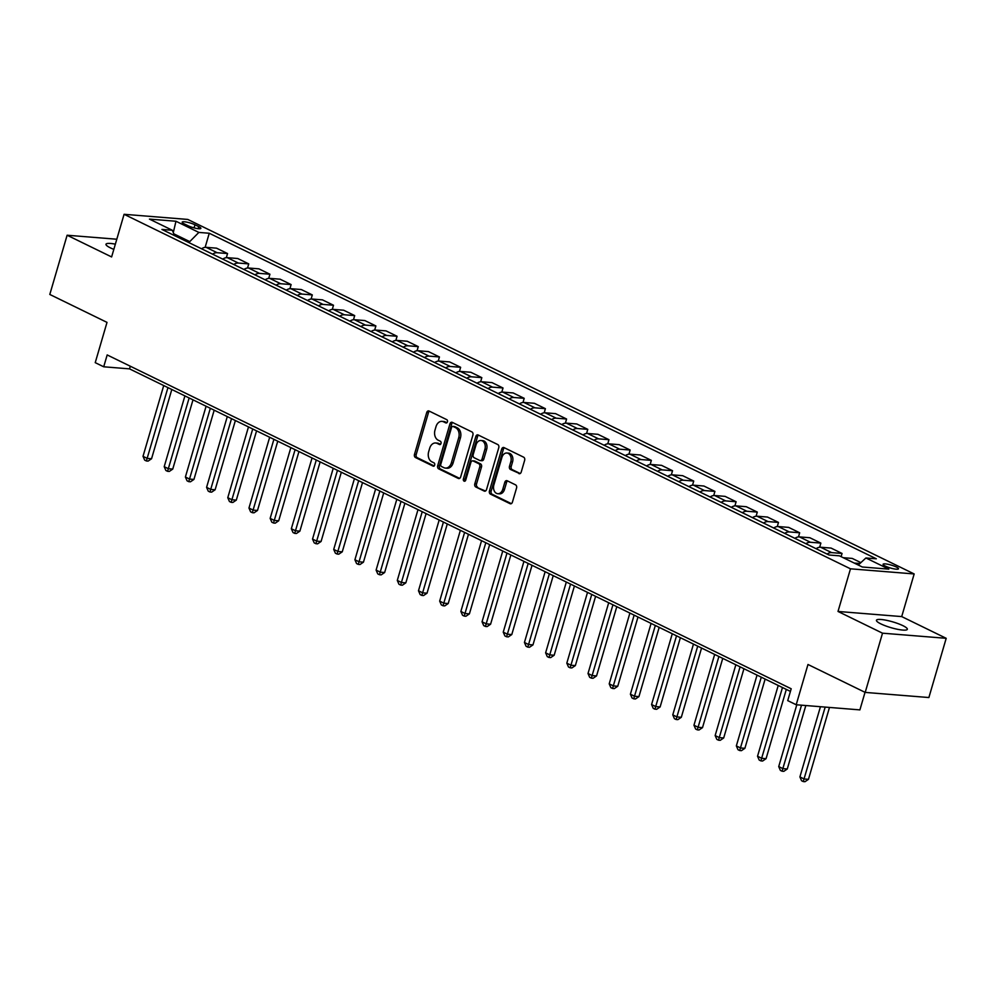 <?xml version="1.0" encoding="UTF-8"?>
<svg xmlns="http://www.w3.org/2000/svg" width="996" height="996" viewBox="0 0 996 996"><rect width="100%" height="100%" fill="white"/><g stroke="black" fill="none" stroke-linecap="round" stroke-linejoin="round"><path stroke-width="1.49" d="M447.441 421.843A1.731 1.257 -85.4 0 0 446.743 419.652L429.064 411.024A2.465 1.793 -85.4 0 0 428.591 410.887A2.465 1.793 -85.4 0 0 426.724 412.531L414.485 454.388A2.465 1.793 -85.4 0 0 415.469 457.525L433.148 466.153A1.731 1.257 -85.4 0 0 434.094 462.903L431.816 461.783A7.893 5.739 -85.4 0 1 428.666 451.748L429.687 448.25A7.893 5.739 -85.4 0 1 435.638 442.983A7.893 5.739 -85.4 0 1 437.182 443.419L439.473 444.527A1.731 1.257 -85.4 0 0 440.419 441.278L438.14 440.157A7.893 5.739 -85.4 0 1 434.991 430.123L436.011 426.624A7.893 5.739 -85.4 0 1 441.963 421.358A7.893 5.739 -85.4 0 1 443.506 421.781L445.797 422.902A1.731 1.257 -85.4 0 0 447.441 421.843M902.911 625.662A16.085 3.025 16.3 0 0 886.428 620.296A16.085 3.025 16.3 0 0 876.455 620.271A16.085 3.025 16.3 0 0 880.875 623.894A16.085 3.025 16.3 0 0 897.359 629.26A16.085 3.025 16.3 0 0 907.331 629.298A16.085 3.025 16.3 0 0 902.911 625.662M115.362 244.157A16.085 3.025 16.3 0 0 105.987 244.244A16.085 3.025 16.3 0 0 110.407 247.867A16.085 3.025 16.3 0 0 113.83 249.361M896.3 566.985A8.043 1.519 16.3 0 0 888.058 564.296A8.043 1.519 16.3 0 0 883.078 564.284A8.043 1.519 16.3 0 0 885.295 566.089A8.043 1.519 16.3 0 0 893.537 568.778A8.043 1.519 16.3 0 0 898.517 568.791A8.043 1.519 16.3 0 0 896.3 566.985M518.866 473.586A2.465 1.793 -85.4 0 0 519.352 473.71A2.465 1.793 -85.4 0 0 521.219 472.067L524.643 460.326A2.465 1.793 -85.4 0 0 523.659 457.189L504.026 447.602A2.465 1.793 -85.4 0 0 503.553 447.465A2.465 1.793 -85.4 0 0 501.685 449.121L489.447 490.978A2.465 1.793 -85.4 0 0 490.43 494.116L510.064 503.69A2.465 1.793 -85.4 0 0 510.55 503.827A2.465 1.793 -85.4 0 0 512.405 502.183L516.563 488.003A2.465 1.793 -85.4 0 0 515.567 484.865L507.176 480.757A2.465 1.793 -85.4 0 0 506.69 480.62A2.465 1.793 -85.4 0 0 504.823 482.276L502.768 489.31A6.599 4.793 -85.4 0 1 497.788 493.717A6.599 4.793 -85.4 0 1 493.867 484.965L501.922 457.401A6.599 4.793 -85.4 0 1 506.902 453.006A6.599 4.793 -85.4 0 1 510.824 461.746L509.479 466.34A2.465 1.793 -85.4 0 0 510.462 469.477L519.85 473.66M116.793 239.227L67.118 235.23L49.8 294.455L107.008 322.38L95.23 362.656L103.709 366.789L107.182 354.937L791.198 688.771L787.724 700.624L796.202 704.757L859.897 709.887L865.026 692.32M882.518 633.182L946.2 638.312L901.704 616.586L838.01 611.457L882.518 633.182L865.2 692.407L807.98 664.481L796.202 704.757M838.01 611.457L850.484 568.816L124.089 214.302L187.771 219.431L914.166 573.945L850.484 568.816M67.118 235.23L111.614 256.943L124.089 214.302M472.901 435.065A2.465 1.793 -85.4 0 0 471.917 431.928L452.284 422.354A2.465 1.793 -85.4 0 0 451.798 422.217A2.465 1.793 -85.4 0 0 449.943 423.86L437.692 465.717A2.465 1.793 -85.4 0 0 438.676 468.855L458.322 478.441A2.465 1.793 -85.4 0 0 458.795 478.578A2.465 1.793 -85.4 0 0 460.662 476.922L472.901 435.065M478.155 434.978L497.788 444.565A2.465 1.793 -85.4 0 1 498.772 447.702L486.534 489.559A2.465 1.793 -85.4 0 1 484.666 491.202A2.465 1.793 -85.4 0 1 484.193 491.065L475.789 486.969A2.465 1.793 -85.4 0 1 474.806 483.832L479.773 466.85A2.465 1.793 -85.4 0 0 478.777 463.713L473.212 460.999A2.465 1.793 -85.4 0 0 472.727 460.862A2.465 1.793 -85.4 0 0 470.859 462.505L465.692 480.184A1.731 1.257 -85.4 0 1 463.364 479.039L475.814 436.485A2.465 1.793 -85.4 0 1 477.669 434.841A2.465 1.793 -85.4 0 1 478.155 434.978M946.2 638.312L928.882 697.536L865.2 692.407M184.322 223.926L188.057 225.743A7.794 1.469 16.3 0 0 196.038 228.345A7.794 1.469 16.3 0 0 200.868 228.358A7.794 1.469 16.3 0 0 198.727 226.602L194.992 224.785A7.794 1.469 16.3 0 0 187.011 222.183A7.794 1.469 16.3 0 0 182.181 222.158A7.794 1.469 16.3 0 0 184.322 223.926M174.524 235.579L172.345 230.275L161.925 229.441L828.996 554.996L839.404 555.83L862.299 566.998L888.806 569.139L865.91 557.972L876.331 558.806L209.26 233.251L198.851 232.417L188.829 242.563M172.345 230.275L149.462 219.108L175.968 221.249L198.851 232.417M901.704 616.586L914.166 573.945M103.709 366.789L129.53 368.869L790.426 691.411M189.19 241.331L173.802 233.823M130.302 366.229L129.53 368.869M205.139 247.344L209.26 233.251M226.329 257.678L227.549 253.544L216.53 248.166L206.11 247.332A10.047 6.648 116 0 0 201.578 248.788M247.518 268.024L248.739 263.89L237.72 258.512L227.3 257.665A10.047 6.648 116 0 0 222.768 259.122M268.708 278.37L269.928 274.224L258.91 268.845L248.49 268.011A10.047 6.648 116 0 0 243.958 269.468M289.911 288.703L291.118 284.57L280.1 279.191L269.679 278.357A10.047 6.648 116 0 0 265.148 279.814M311.101 299.049L312.308 294.916L301.29 289.537L290.869 288.691A10.047 6.648 116 0 0 286.338 290.147M332.291 309.395L333.498 305.249L322.48 299.871L312.059 299.037A10.047 6.648 116 0 0 307.527 300.493M353.48 319.728L354.688 315.595L343.67 310.217L333.249 309.383A10.047 6.648 116 0 0 328.717 310.839M374.67 330.074L375.878 325.941L364.86 320.563L354.439 319.716A10.047 6.648 116 0 0 349.907 321.173M395.86 340.42L397.068 336.275L386.05 330.896L375.629 330.062A10.047 6.648 116 0 0 371.097 331.519M417.05 350.754L418.258 346.62L407.24 341.242L396.819 340.408A10.047 6.648 116 0 0 392.287 341.865M438.24 361.1L439.448 356.966L428.429 351.588L418.009 350.741A10.047 6.648 116 0 0 413.477 352.198M459.43 371.446L460.638 367.3L449.619 361.922L439.199 361.087A10.047 6.648 116 0 0 434.667 362.544M480.62 381.779L481.827 377.646L470.809 372.267L460.389 371.433A10.047 6.648 116 0 0 455.857 372.89M501.81 392.125L503.017 387.992L491.999 382.613L481.578 381.767A10.047 6.648 116 0 0 477.047 383.223M523 402.471L524.207 398.325L513.189 392.947L502.768 392.113A10.047 6.648 116 0 0 498.237 393.569M544.19 412.805L545.397 408.671L534.379 403.293L523.958 402.459A10.047 6.648 116 0 0 519.426 403.915M565.379 423.151L566.587 419.017L555.569 413.639L545.148 412.792A10.047 6.648 116 0 0 540.616 414.249M586.569 433.497L587.777 429.351L576.759 423.972L566.338 423.138A10.047 6.648 116 0 0 561.806 424.595M607.759 443.83L608.967 439.697L597.949 434.318L587.528 433.472A10.047 6.648 116 0 0 582.996 434.941M628.949 454.176L630.157 450.03L619.139 444.664L608.73 443.818A10.047 6.648 116 0 0 604.186 445.274M650.139 464.522L651.347 460.376L640.328 454.998L629.92 454.164A10.047 6.648 116 0 0 625.376 455.62M671.329 474.855L672.537 470.722L661.518 465.344L651.11 464.497A10.047 6.648 116 0 0 646.566 465.966M692.519 485.201L693.726 481.056L682.708 475.69L672.3 474.843A10.047 6.648 116 0 0 667.756 476.3M713.709 495.547L714.916 491.402L703.898 486.023L693.49 485.189A10.047 6.648 116 0 0 688.946 486.646M734.899 505.881L736.106 501.747L725.088 496.369L714.68 495.522A10.047 6.648 116 0 0 710.136 496.992M756.088 516.227L757.296 512.081L746.278 506.715L735.87 505.868A10.047 6.648 116 0 0 731.325 507.325M777.278 526.573L778.486 522.427L767.468 517.049L757.06 516.214A10.047 6.648 116 0 0 752.515 517.671M798.468 536.906L799.676 532.773L788.658 527.394L778.25 526.548A10.047 6.648 116 0 0 773.705 528.017M819.658 547.252L820.866 543.106L809.848 537.74L799.439 536.894A10.047 6.648 116 0 0 794.895 538.35M841.122 556.664L842.056 553.452L831.038 548.074L820.629 547.24A10.047 6.648 116 0 0 816.085 548.696M860.868 562.628L852.227 558.42L843.214 557.685M227.549 253.544L217.128 252.71A10.047 6.648 116 0 0 212.596 254.167M248.739 263.89L238.318 263.044A10.047 6.648 116 0 0 233.786 264.5M269.928 274.224L259.508 273.39A10.047 6.648 116 0 0 254.976 274.846M291.118 284.57L280.698 283.736A10.047 6.648 116 0 0 276.166 285.192M312.308 294.916L301.888 294.069A10.047 6.648 116 0 0 297.356 295.526M333.498 305.249L323.078 304.415A10.047 6.648 116 0 0 318.546 305.872M354.688 315.595L344.267 314.748A10.047 6.648 116 0 0 339.736 316.218M375.878 325.941L365.457 325.094A10.047 6.648 116 0 0 360.925 326.551M397.068 336.275L386.647 335.44A10.047 6.648 116 0 0 382.115 336.897M418.258 346.62L407.837 345.774A10.047 6.648 116 0 0 403.305 347.243M439.448 356.966L429.027 356.12A10.047 6.648 116 0 0 424.495 357.576M460.638 367.3L450.217 366.466A10.047 6.648 116 0 0 445.685 367.922M481.827 377.646L471.407 376.799A10.047 6.648 116 0 0 466.875 378.268M503.017 387.992L492.597 387.145A10.047 6.648 116 0 0 488.065 388.602M524.207 398.325L513.787 397.491A10.047 6.648 116 0 0 509.255 398.948M545.397 408.671L534.976 407.825A10.047 6.648 116 0 0 530.445 409.294M566.587 419.017L556.179 418.171A10.047 6.648 116 0 0 551.635 419.627M587.777 429.351L577.369 428.517A10.047 6.648 116 0 0 572.825 429.973M608.967 439.697L598.559 438.85A10.047 6.648 116 0 0 594.014 440.319M630.157 450.03L619.749 449.196A10.047 6.648 116 0 0 615.204 450.653M651.347 460.376L640.938 459.542A10.047 6.648 116 0 0 636.394 460.999M672.537 470.722L662.128 469.875A10.047 6.648 116 0 0 657.584 471.345M693.726 481.056L683.318 480.221A10.047 6.648 116 0 0 678.774 481.678M714.916 491.402L704.508 490.567A10.047 6.648 116 0 0 699.964 492.024M736.106 501.747L725.698 500.901A10.047 6.648 116 0 0 721.154 502.37M757.296 512.081L746.888 511.247A10.047 6.648 116 0 0 742.344 512.703M778.486 522.427L768.078 521.593A10.047 6.648 116 0 0 763.534 523.049M799.676 532.773L789.268 531.926A10.047 6.648 116 0 0 784.724 533.395M820.866 543.106L810.458 542.272A10.047 6.648 116 0 0 805.913 543.729M842.056 553.452L831.648 552.618A10.047 6.648 116 0 0 827.103 554.075M859.897 563.524L854.232 563.064M858.266 565.043L865.91 557.972M173.292 232.603L175.968 221.249M446.893 422.74L445.224 421.93A7.893 5.739 -85.4 0 0 443.693 421.495L441.963 421.358M435.638 442.983L437.369 443.12A7.893 5.739 -85.4 0 1 438.9 443.556L440.568 444.365M429.488 411.224A2.465 1.793 -85.4 0 0 428.442 412.668L416.204 454.525A2.465 1.793 -85.4 0 0 417.187 457.662L434.244 465.991M452.694 422.553A2.465 1.793 -85.4 0 0 451.661 423.997L439.423 465.854A2.465 1.793 -85.4 0 0 440.406 468.992L459.617 478.379M453.155 426.5A1.731 1.257 -85.4 0 0 451.524 427.558L440.78 464.298A1.731 1.257 -85.4 0 0 441.465 466.489L443.88 467.672A7.893 5.739 -85.4 0 0 445.424 468.095A7.893 5.739 -85.4 0 0 451.375 462.829L458.72 437.717A7.893 5.739 -85.4 0 0 455.57 427.67L453.155 426.5L454.886 426.637A1.731 1.257 -85.4 0 0 454.201 426.574M445.424 468.095L447.142 468.232A7.893 5.739 -85.4 0 0 453.093 462.966L451.375 462.829M454.886 426.637L457.289 427.819A7.893 5.739 -85.4 0 1 460.438 437.854L453.093 462.966M485.5 491.003L475.789 486.969M472.727 460.862L474.445 460.999A2.465 1.793 -85.4 0 1 474.93 461.136L480.508 463.85A2.465 1.793 -85.4 0 1 481.491 466.987L476.524 483.969A2.465 1.793 -85.4 0 0 477.507 487.106M478.566 435.177A2.465 1.793 -85.4 0 0 477.532 436.634L465.095 479.188A1.731 1.257 -85.4 0 0 465.294 480.931M484.915 449.233A6.599 4.793 -85.4 0 0 480.993 440.493A6.599 4.793 -85.4 0 0 476.013 444.888L473.175 454.599A2.465 1.793 -85.4 0 0 474.158 457.737L479.736 460.463A2.465 1.793 -85.4 0 0 480.221 460.588A2.465 1.793 -85.4 0 0 482.076 458.944L484.915 449.233L486.646 449.383A6.599 4.793 -85.4 0 0 482.724 440.63L480.993 440.493M481.454 460.6A2.465 1.793 -85.4 0 0 481.94 460.737A2.465 1.793 -85.4 0 0 483.795 459.081L482.076 458.944M486.646 449.383L483.795 459.081M506.902 453.006L508.632 453.143A6.599 4.793 -85.4 0 1 512.554 461.883L511.209 466.477A2.465 1.793 -85.4 0 0 512.193 469.614L520.173 473.511M497.788 493.717L499.506 493.854A6.599 4.793 -85.4 0 0 504.486 489.447L502.768 489.31M507.587 480.956A2.465 1.793 -85.4 0 0 506.553 482.413L504.486 489.447M504.449 447.802A2.465 1.793 -85.4 0 0 503.403 449.258L491.165 491.115A2.465 1.793 -85.4 0 0 492.149 494.253L511.371 503.627M163.718 385.552L143.013 456.33L147.259 458.409L151.554 458.745L171.81 389.498M151.554 458.745L148.093 461.111L146.375 460.961L167.951 387.618M146.375 460.961L144.681 460.14L143.013 456.33M184.907 395.898L164.203 466.676L168.449 468.743L172.744 469.091L193 399.844M172.744 469.091L169.283 471.444L167.565 471.307L189.14 397.964M167.565 471.307L165.871 470.486L164.203 466.676M206.097 406.231L185.393 477.022L189.638 479.088L193.934 479.437L214.19 410.178M193.934 479.437L190.473 481.79L188.754 481.653L210.33 408.298M188.754 481.653L187.061 480.819L185.393 477.022M227.287 416.577L206.583 487.355L210.828 489.434L215.124 489.771L235.38 420.524M215.124 489.771L211.662 492.136L209.944 491.987L231.52 418.644M209.944 491.987L208.251 491.165L206.583 487.355M248.477 426.923L227.773 497.701L232.018 499.768L236.313 500.117L256.57 430.87M236.313 500.117L232.852 502.47L231.134 502.333L252.71 428.99M231.134 502.333L229.441 501.511L227.773 497.701M269.667 437.256L248.963 508.047L253.208 510.114L257.503 510.462L277.76 441.203M257.503 510.462L254.042 512.816L252.324 512.679L273.9 439.323M252.324 512.679L250.631 511.844L248.963 508.047M290.857 447.602L270.153 518.381L274.398 520.46L278.693 520.796L298.949 451.549M278.693 520.796L275.232 523.161L273.514 523.012L295.09 449.669M273.514 523.012L271.821 522.19L270.153 518.381M312.047 457.948L291.342 528.727L295.588 530.793L299.883 531.142L320.139 461.895M299.883 531.142L296.422 533.495L294.704 533.358L316.28 460.015M294.704 533.358L293.011 532.536L291.342 528.727M333.237 468.282L312.532 539.073L316.778 541.139L321.073 541.488L341.329 472.229M321.073 541.488L317.612 543.841L315.894 543.704L337.47 470.349M315.894 543.704L314.201 542.87L312.532 539.073M354.427 478.628L333.722 549.406L337.968 551.485L342.263 551.821L362.519 482.574M342.263 551.821L338.802 554.187L337.084 554.037L358.66 480.695M337.084 554.037L335.391 553.216L333.722 549.406M375.617 488.974L354.912 559.752L359.158 561.819L363.453 562.167L383.709 492.92M363.453 562.167L359.992 564.52L358.274 564.383L379.85 491.04M358.274 564.383L356.58 563.562L354.912 559.752M396.806 499.307L376.102 570.098L380.348 572.165L384.643 572.513L404.899 503.254M384.643 572.513L381.182 574.866L379.464 574.729L401.039 501.374M379.464 574.729L377.77 573.895L376.102 570.098M417.996 509.653L397.292 580.431L401.537 582.511L405.833 582.847L426.089 513.6M405.833 582.847L402.372 585.212L400.653 585.063L422.229 511.72M400.653 585.063L398.96 584.241L397.292 580.431M439.186 519.987L418.482 590.777L422.727 592.844L427.023 593.193L447.279 523.946M427.023 593.193L423.561 595.546L421.843 595.409L443.419 522.066M421.843 595.409L420.15 594.587L418.482 590.777M460.376 530.333L439.672 601.123L443.917 603.19L448.212 603.539L468.469 534.279M448.212 603.539L444.751 605.892L443.033 605.755L464.609 532.399M443.033 605.755L441.34 604.921L439.672 601.123M481.566 540.679L460.862 611.457L465.107 613.536L469.402 613.872L489.659 544.625M469.402 613.872L465.941 616.238L464.223 616.088L485.799 542.745M464.223 616.088L462.53 615.267L460.862 611.457M502.756 551.012L482.052 621.803L486.297 623.87L490.592 624.218L510.848 554.971M490.592 624.218L487.131 626.571L485.413 626.434L506.989 553.091M485.413 626.434L483.72 625.613L482.052 621.803M523.946 561.358L503.241 632.149L507.487 634.215L511.782 634.564L532.038 565.305M511.782 634.564L508.321 636.917L506.603 636.78L528.179 563.425M506.603 636.78L504.91 635.946L503.241 632.149M545.136 571.704L524.431 642.482L528.677 644.549L532.972 644.898L553.228 575.651M532.972 644.898L529.511 647.263L527.793 647.114L549.369 573.771M527.793 647.114L526.1 646.292L524.431 642.482M566.326 582.038L545.621 652.828L549.867 654.895L554.174 655.244L574.418 585.997M554.174 655.244L550.701 657.597L548.983 657.46L570.559 584.117M548.983 657.46L547.29 656.638L545.621 652.828M587.515 592.383L566.811 663.174L571.057 665.241L575.364 665.589L595.608 596.33M575.364 665.589L571.891 667.943L570.173 667.806L591.749 594.45M570.173 667.806L568.479 666.971L566.811 663.174M608.705 602.729L588.014 673.508L592.247 675.574L596.554 675.923L616.798 606.676M596.554 675.923L593.081 678.288L591.363 678.139L612.938 604.796M591.363 678.139L589.669 677.317L588.014 673.508M629.895 613.063L609.203 683.854L613.436 685.92L617.744 686.269L637.988 617.022M617.744 686.269L614.271 688.622L612.552 688.485L634.141 615.142M612.552 688.485L610.859 687.663L609.203 683.854M651.085 623.409L630.393 694.2L634.626 696.266L638.934 696.615L659.178 627.356M638.934 696.615L635.46 698.968L633.742 698.831L655.331 625.476M633.742 698.831L632.049 697.997L630.393 694.2M672.275 633.755L651.583 704.533L655.816 706.6L660.124 706.948L680.368 637.701M660.124 706.948L656.65 709.301L654.932 709.164L676.521 635.822M654.932 709.164L653.239 708.343L651.583 704.533M693.465 644.088L672.773 714.879L677.006 716.946L681.314 717.294L701.558 648.047M681.314 717.294L677.84 719.647L676.122 719.51L697.71 646.167M676.122 719.51L674.429 718.689L672.773 714.879M714.655 654.434L693.963 725.225L698.196 727.292L702.504 727.64L722.747 658.381M702.504 727.64L699.03 729.993L697.312 729.856L718.9 656.501M697.312 729.856L695.619 729.022L693.963 725.225M735.845 664.78L715.153 735.558L719.386 737.625L723.694 737.974L743.937 668.727M723.694 737.974L720.233 740.327L718.502 740.19L740.09 666.847M718.502 740.19L716.809 739.368L715.153 735.558M757.035 675.114L736.343 745.904L740.576 747.971L744.884 748.32L765.127 679.073M744.884 748.32L741.422 750.673L739.692 750.536L761.28 677.193M739.692 750.536L737.999 749.714L736.343 745.904M778.225 685.46L757.533 756.25L761.766 758.317L766.073 758.666L786.317 689.406M766.073 758.666L762.612 761.019L760.882 760.882L782.47 687.526M760.882 760.882L759.189 760.048L757.533 756.25M796.788 704.807L778.723 766.584L782.956 768.651L787.263 768.999L805.826 705.529M787.263 768.999L783.802 771.352L782.072 771.215L801.519 705.18M782.072 771.215L780.378 770.394L778.723 766.584M820.443 706.712L799.913 776.93L804.146 778.997L808.453 779.345L829.481 707.434M808.453 779.345L804.992 781.698L803.262 781.561L825.174 707.085M803.262 781.561L801.568 780.74L799.913 776.93M217.128 252.71L206.11 247.332M238.318 263.044L227.3 257.665M259.508 273.39L248.49 268.011M280.698 283.736L269.679 278.357M301.888 294.069L290.869 288.691M323.078 304.415L312.059 299.037M344.267 314.748L333.249 309.383M365.457 325.094L354.439 319.716M386.647 335.44L375.629 330.062M407.837 345.774L396.819 340.408M429.027 356.12L418.009 350.741M450.217 366.466L439.199 361.087M471.407 376.799L460.389 371.433M492.597 387.145L481.578 381.767M513.787 397.491L502.768 392.113M534.976 407.825L523.958 402.459M556.179 418.171L545.148 412.792M577.369 428.517L566.338 423.138M598.559 438.85L587.528 433.472M619.749 449.196L608.73 443.818M640.938 459.542L629.92 454.164M662.128 469.875L651.11 464.497M683.318 480.221L672.3 474.843M704.508 490.567L693.49 485.189M725.698 500.901L714.68 495.522M746.888 511.247L735.87 505.868M768.078 521.593L757.06 516.214M789.268 531.926L778.25 526.548M810.458 542.272L799.439 536.894M831.648 552.618L820.629 547.24M194.083 227.885L194.992 224.785M198.117 228.682L198.727 226.602M445.224 421.93L443.506 421.781M440.157 444.59L439.473 444.527M438.9 443.556L437.182 443.419M433.833 466.215L433.148 466.153M417.187 457.662L415.469 457.525M416.204 454.525L414.485 454.388M428.442 412.668L426.724 412.531M446.482 422.964L445.797 422.902M459.293 478.516L458.322 478.441M440.406 468.992L438.676 468.855M439.423 465.854L437.692 465.717M451.661 423.997L449.943 423.86M460.438 437.854L458.72 437.717M457.289 427.819L455.57 427.67M485.164 491.14L484.193 491.065M476.524 483.969L474.806 483.832M481.491 466.987L479.773 466.85M480.508 463.85L478.777 463.713M474.93 461.136L473.212 460.999M465.095 479.188L463.364 479.039M477.532 436.634L475.814 436.485M512.193 469.614L510.462 469.477M511.209 466.477L509.479 466.34M512.554 461.883L510.824 461.746M506.553 482.413L504.823 482.276M511.048 503.777L510.064 503.69M492.149 494.253L490.43 494.116M491.165 491.115L489.447 490.978M503.403 449.258L501.685 449.121M454.537 426.537L452.819 426.4M481.94 460.737L480.221 460.588"/></g></svg>
